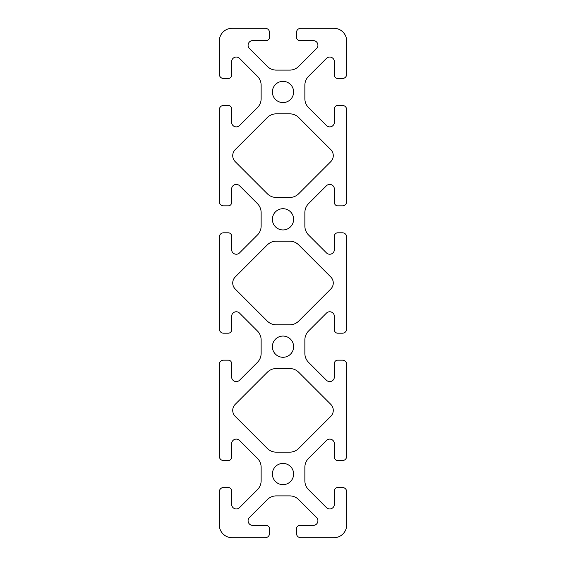 <?xml version="1.0" encoding="UTF-8"?>
<svg xmlns="http://www.w3.org/2000/svg" width="566" height="566" viewBox="0 0 566 566"><rect width="100%" height="100%" fill="white"/><g stroke="black" fill="none" stroke-linecap="round" stroke-linejoin="round"><path stroke-width="0.85" d="M219.325 524.965A12.735 12.735 0 0 0 232.06 537.7L265.277 537.7A4.245 4.245 0 0 0 269.522 533.455L269.522 528.785A3.396 3.396 0 0 0 266.126 525.389L252.726 525.389A4.641 4.641 0 0 1 249.443 517.466L267.293 499.615A12.735 12.735 0 0 1 276.3 495.887L289.7 495.887A12.735 12.735 0 0 1 298.707 499.615L316.557 517.466A4.641 4.641 0 0 1 313.274 525.389L299.874 525.389A3.396 3.396 0 0 0 296.478 528.785L296.478 533.455A4.245 4.245 0 0 0 300.723 537.7L333.94 537.7A12.735 12.735 0 0 0 346.675 524.965L346.675 491.748A4.245 4.245 0 0 0 342.43 487.503L337.76 487.503A3.396 3.396 0 0 0 334.365 490.899L334.365 504.299A4.641 4.641 0 0 1 326.44 507.582L308.59 489.732A12.735 12.735 0 0 1 304.862 480.725L304.862 467.325A12.735 12.735 0 0 1 308.59 458.318L326.44 440.468A4.641 4.641 0 0 1 334.365 443.751L334.365 457.151A3.396 3.396 0 0 0 337.76 460.547L342.43 460.547A4.245 4.245 0 0 0 346.675 456.302L346.675 364.398A4.245 4.245 0 0 0 342.43 360.153L337.76 360.153A3.396 3.396 0 0 0 334.365 363.549L334.365 376.949A4.641 4.641 0 0 1 326.44 380.232L308.59 362.382A12.735 12.735 0 0 1 304.862 353.375L304.862 339.975A12.735 12.735 0 0 1 308.59 330.969L326.44 313.118A4.641 4.641 0 0 1 334.365 316.401L334.365 329.801A3.396 3.396 0 0 0 337.76 333.197L342.43 333.197A4.245 4.245 0 0 0 346.675 328.952L346.675 237.048A4.245 4.245 0 0 0 342.43 232.803L337.76 232.803A3.396 3.396 0 0 0 334.365 236.199L334.365 249.599A4.641 4.641 0 0 1 326.44 252.882L308.59 235.031A12.735 12.735 0 0 1 304.862 226.025L304.862 212.625A12.735 12.735 0 0 1 308.59 203.619L326.44 185.768A4.641 4.641 0 0 1 334.365 189.051L334.365 202.451A3.396 3.396 0 0 0 337.76 205.847L342.43 205.847A4.245 4.245 0 0 0 346.675 201.602L346.675 109.698A4.245 4.245 0 0 0 342.43 105.453L337.76 105.453A3.396 3.396 0 0 0 334.365 108.849L334.365 122.249A4.641 4.641 0 0 1 326.44 125.532L308.59 107.681A12.735 12.735 0 0 1 304.862 98.675L304.862 85.275A12.735 12.735 0 0 1 308.59 76.269L326.44 58.418A4.641 4.641 0 0 1 334.365 61.701L334.365 75.101A3.396 3.396 0 0 0 337.76 78.497L342.43 78.497A4.245 4.245 0 0 0 346.675 74.252L346.675 41.035A12.735 12.735 0 0 0 333.94 28.3L300.723 28.3A4.245 4.245 0 0 0 296.478 32.545L296.478 37.215A3.396 3.396 0 0 0 299.874 40.611L313.274 40.611A4.641 4.641 0 0 1 316.557 48.534L298.707 66.385A12.735 12.735 0 0 1 289.7 70.113L276.3 70.113A12.735 12.735 0 0 1 267.293 66.385L249.443 48.534A4.641 4.641 0 0 1 252.726 40.611L266.126 40.611A3.396 3.396 0 0 0 269.522 37.215L269.522 32.545A4.245 4.245 0 0 0 265.277 28.3L232.06 28.3A12.735 12.735 0 0 0 219.325 41.035L219.325 74.252A4.245 4.245 0 0 0 223.57 78.497L228.24 78.497A3.396 3.396 0 0 0 231.635 75.101L231.635 61.701A4.641 4.641 0 0 1 239.56 58.418L257.41 76.269A12.735 12.735 0 0 1 261.138 85.275L261.138 98.675A12.735 12.735 0 0 1 257.41 107.681L239.56 125.532A4.641 4.641 0 0 1 231.635 122.249L231.635 108.849A3.396 3.396 0 0 0 228.24 105.453L223.57 105.453A4.245 4.245 0 0 0 219.325 109.698L219.325 201.602A4.245 4.245 0 0 0 223.57 205.847L228.24 205.847A3.396 3.396 0 0 0 231.635 202.451L231.635 189.051A4.641 4.641 0 0 1 239.56 185.768L257.41 203.619A12.735 12.735 0 0 1 261.138 212.625L261.138 226.025A12.735 12.735 0 0 1 257.41 235.031L239.56 252.882A4.641 4.641 0 0 1 231.635 249.599L231.635 236.199A3.396 3.396 0 0 0 228.24 232.803L223.57 232.803A4.245 4.245 0 0 0 219.325 237.048L219.325 328.952A4.245 4.245 0 0 0 223.57 333.197L228.24 333.197A3.396 3.396 0 0 0 231.635 329.801L231.635 316.401A4.641 4.641 0 0 1 239.56 313.118L257.41 330.969A12.735 12.735 0 0 1 261.138 339.975L261.138 353.375A12.735 12.735 0 0 1 257.41 362.382L239.56 380.232A4.641 4.641 0 0 1 231.635 376.949L231.635 363.549A3.396 3.396 0 0 0 228.24 360.153L223.57 360.153A4.245 4.245 0 0 0 219.325 364.398L219.325 456.302A4.245 4.245 0 0 0 223.57 460.547L228.24 460.547A3.396 3.396 0 0 0 231.635 457.151L231.635 443.751A4.641 4.641 0 0 1 239.56 440.468L257.41 458.318A12.735 12.735 0 0 1 261.138 467.325L261.138 480.725A12.735 12.735 0 0 1 257.41 489.732L239.56 507.582A4.641 4.641 0 0 1 231.635 504.299L231.635 490.899A3.396 3.396 0 0 0 228.24 487.503L223.57 487.503A4.245 4.245 0 0 0 219.325 491.748L219.325 524.965M330.785 149.643L298.707 117.565A12.735 12.735 0 0 0 289.7 113.837L276.3 113.837A12.735 12.735 0 0 0 267.293 117.565L235.215 149.643A8.49 8.49 0 0 0 235.215 161.657L267.293 193.735A12.735 12.735 0 0 0 276.3 197.463L289.7 197.463A12.735 12.735 0 0 0 298.707 193.735L330.785 161.657A8.49 8.49 0 0 0 330.785 149.643M293.613 219.325A10.613 10.613 0 0 1 277.694 228.515A10.613 10.613 0 0 1 277.694 210.135A10.613 10.613 0 0 1 293.613 219.325M293.613 474.025A10.613 10.613 0 0 1 277.694 483.215A10.613 10.613 0 0 1 277.694 464.835A10.613 10.613 0 0 1 293.613 474.025M289.7 324.813A12.735 12.735 0 0 0 298.707 321.085L330.785 289.007A8.49 8.49 0 0 0 330.785 276.993L298.707 244.915A12.735 12.735 0 0 0 289.7 241.187L276.3 241.187A12.735 12.735 0 0 0 267.293 244.915L235.215 276.993A8.49 8.49 0 0 0 235.215 289.007L267.293 321.085A12.735 12.735 0 0 0 276.3 324.813L289.7 324.813M289.7 452.163A12.735 12.735 0 0 0 298.707 448.435L330.785 416.357A8.49 8.49 0 0 0 330.785 404.343L298.707 372.265A12.735 12.735 0 0 0 289.7 368.537L276.3 368.537A12.735 12.735 0 0 0 267.293 372.265L235.215 404.343A8.49 8.49 0 0 0 235.215 416.357L267.293 448.435A12.735 12.735 0 0 0 276.3 452.163L289.7 452.163M293.613 346.675A10.613 10.613 0 0 1 277.694 355.865A10.613 10.613 0 0 1 277.694 337.485A10.613 10.613 0 0 1 293.613 346.675M293.613 91.975A10.613 10.613 0 0 1 277.694 101.165A10.613 10.613 0 0 1 277.694 82.785A10.613 10.613 0 0 1 293.613 91.975"/></g></svg>
